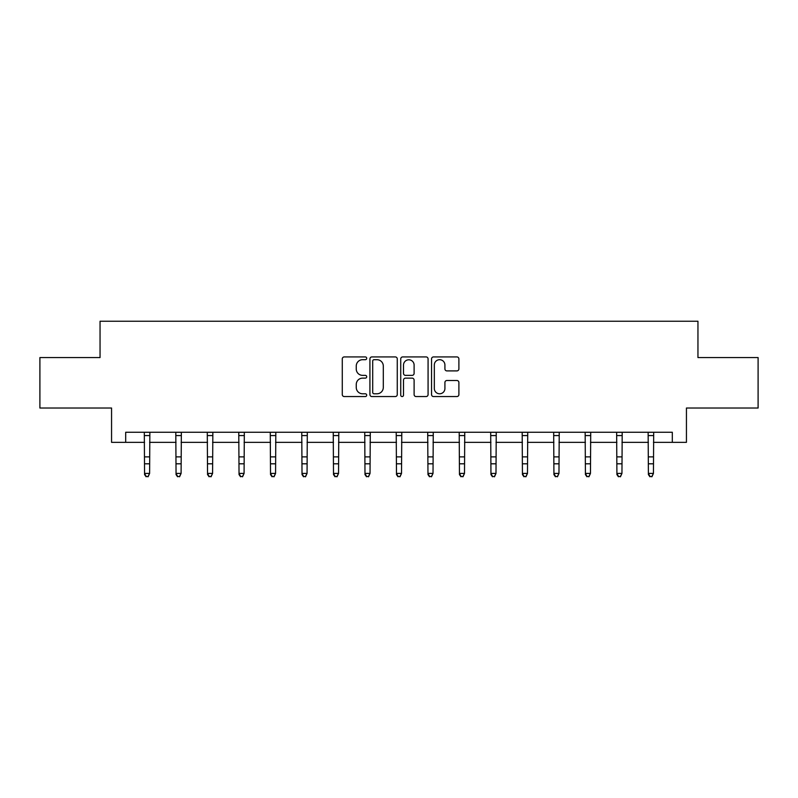<?xml version="1.0" encoding="UTF-8"?>
<svg xmlns="http://www.w3.org/2000/svg" width="798" height="798" viewBox="0 0 798 798"><rect width="100%" height="100%" fill="white"/><g stroke="black" fill="none" stroke-linecap="round" stroke-linejoin="round"><path stroke-width="1.2" d="M366.701 358.312A1.387 1.387 0 0 0 365.314 356.925L344.267 356.925A1.985 1.985 0 0 0 342.282 358.91L342.282 394.571A1.985 1.985 0 0 0 344.267 396.556L365.314 396.556A1.387 1.387 0 0 0 366.701 395.17A1.387 1.387 0 0 0 365.314 393.783L362.591 393.783A6.344 6.344 0 0 1 356.257 387.439L356.257 384.466A6.344 6.344 0 0 1 362.591 378.132L365.314 378.132A1.387 1.387 0 0 0 366.701 376.746A1.387 1.387 0 0 0 365.314 375.359L362.591 375.359A6.344 6.344 0 0 1 356.257 369.015L356.257 366.043A6.344 6.344 0 0 1 362.591 359.699L365.314 359.699A1.387 1.387 0 0 0 366.701 358.312M456.905 370.9A1.985 1.985 0 0 0 458.89 368.915L458.89 358.91A1.985 1.985 0 0 0 456.905 356.925L433.523 356.925A1.985 1.985 0 0 0 431.548 358.91L431.548 394.571A1.985 1.985 0 0 0 433.523 396.556L456.905 396.556A1.985 1.985 0 0 0 458.89 394.571L458.89 382.491A1.985 1.985 0 0 0 456.905 380.506L446.9 380.506A1.985 1.985 0 0 0 444.915 382.491L444.915 388.486A5.297 5.297 0 0 1 439.618 393.783A5.297 5.297 0 0 1 434.321 388.486L434.321 365.005A5.297 5.297 0 0 1 439.618 359.699A5.297 5.297 0 0 1 444.915 365.005L444.915 368.915A1.985 1.985 0 0 0 446.9 370.9L456.905 370.9M125.685 442.341L125.685 432.257L672.315 432.257L672.315 442.341L686.44 442.341L686.44 408.027L758.1 408.027L758.1 357.564L697.951 357.564L697.951 321.235L100.049 321.235L100.049 357.564L39.9 357.564L39.9 408.027L111.56 408.027L111.56 442.341L144.558 442.341M397.264 358.91A1.985 1.985 0 0 0 395.289 356.925L371.908 356.925A1.985 1.985 0 0 0 369.923 358.91L369.923 394.571A1.985 1.985 0 0 0 371.908 396.556L395.289 396.556A1.985 1.985 0 0 0 397.264 394.571L397.264 358.91M402.711 356.925L426.092 356.925A1.985 1.985 0 0 1 428.077 358.91L428.077 394.571A1.985 1.985 0 0 1 426.092 396.556L416.087 396.556A1.985 1.985 0 0 1 414.112 394.571L414.112 380.107A1.985 1.985 0 0 0 412.127 378.132L405.494 378.132A1.985 1.985 0 0 0 403.509 380.107L403.509 395.17A1.387 1.387 0 0 1 402.122 396.556A1.387 1.387 0 0 1 400.736 395.17L400.736 358.91A1.985 1.985 0 0 1 402.711 356.925M149.605 442.341L176.049 442.341M181.096 442.341L207.54 442.341M212.587 442.341L239.031 442.341M244.078 442.341L270.522 442.341M275.569 442.341L302.013 442.341M307.05 442.341L333.494 442.341M338.542 442.341L364.985 442.341M370.033 442.341L396.476 442.341M401.524 442.341L427.967 442.341M433.015 442.341L459.458 442.341M464.506 442.341L490.95 442.341M495.987 442.341L522.431 442.341M527.478 442.341L553.922 442.341M558.969 442.341L585.413 442.341M590.46 442.341L616.904 442.341M621.951 442.341L648.395 442.341M653.442 442.341L672.315 442.341M374.082 359.699A1.387 1.387 0 0 0 372.696 361.085L372.696 392.397A1.387 1.387 0 0 0 374.082 393.783L376.955 393.783A6.344 6.344 0 0 0 383.299 387.439L383.299 366.043A6.344 6.344 0 0 0 376.955 359.699L374.082 359.699M414.112 365.105A5.297 5.297 0 0 0 408.805 359.798A5.297 5.297 0 0 0 403.509 365.105L403.509 373.374A1.985 1.985 0 0 0 405.494 375.359L412.127 375.359A1.985 1.985 0 0 0 414.112 373.374L414.112 365.105M144.308 432.257L144.558 473.423L149.605 473.423L148.099 476.765L146.074 476.316L148.099 476.765M148.099 476.316L149.605 473.423L149.864 432.257M146.074 476.765L144.558 474.551L144.558 473.423L146.074 476.316M175.799 432.257L176.049 473.423L181.096 473.423L179.58 476.765L177.565 476.316L179.58 476.765M179.58 476.316L181.096 473.423L181.355 432.257M177.565 476.765L176.049 474.551L176.049 473.423L177.565 476.316M207.281 432.257L207.54 473.423L212.587 473.423L211.071 476.765L209.056 476.316L211.071 476.765M211.071 476.316L212.587 473.423L212.847 432.257M209.056 476.765L207.54 474.551L207.54 473.423L209.056 476.316M238.772 432.257L239.031 473.423L244.078 473.423L242.562 476.765L240.547 476.316L242.562 476.765M242.562 476.316L244.078 473.423L244.328 432.257M240.547 476.765L239.031 474.551L239.031 473.423L240.547 476.316M270.263 432.257L270.522 473.423L275.569 473.423L274.053 476.765L272.038 476.316L274.053 476.765M274.053 476.316L275.569 473.423L275.819 432.257M272.038 476.765L270.522 474.551L270.522 473.423L272.038 476.316M301.754 432.257L302.013 473.423L307.05 473.423L305.544 476.765L303.519 476.316L305.544 476.765M305.544 476.316L307.05 473.423L307.31 432.257M303.519 476.765L302.013 474.551L302.013 473.423L303.519 476.316M333.245 432.257L333.494 473.423L338.542 473.423L337.035 476.765L335.01 476.316L337.035 476.765M337.035 476.316L338.542 473.423L338.801 432.257M335.01 476.765L333.494 474.551L333.494 473.423L335.01 476.316M364.736 432.257L364.985 473.423L370.033 473.423L368.516 476.765L366.501 476.316L368.516 476.765M368.516 476.316L370.033 473.423L370.292 432.257M366.501 476.765L364.985 474.551L364.985 473.423L366.501 476.316M396.217 432.257L396.476 473.423L401.524 473.423L400.007 476.765L397.993 476.316L400.007 476.765M400.007 476.316L401.524 473.423L401.783 432.257M397.993 476.765L396.476 474.551L396.476 473.423L397.993 476.316M427.708 432.257L427.967 473.423L433.015 473.423L431.499 476.765L429.484 476.316L431.499 476.765M431.499 476.316L433.015 473.423L433.264 432.257M429.484 476.765L427.967 474.551L427.967 473.423L429.484 476.316M459.199 432.257L459.458 473.423L464.506 473.423L462.99 476.765L460.965 476.316L462.99 476.765M462.99 476.316L464.506 473.423L464.755 432.257M460.965 476.765L459.458 474.551L459.458 473.423L460.965 476.316M490.69 432.257L490.95 473.423L495.987 473.423L494.481 476.765L492.456 476.316L494.481 476.765M494.481 476.316L495.987 473.423L496.246 432.257M492.456 476.765L490.95 474.551L490.95 473.423L492.456 476.316M522.181 432.257L522.431 473.423L527.478 473.423L525.962 476.765L523.947 476.316L525.962 476.765M525.962 476.316L527.478 473.423L527.737 432.257M523.947 476.765L522.431 474.551L522.431 473.423L523.947 476.316M553.672 432.257L553.922 473.423L558.969 473.423L557.453 476.765L555.438 476.316L557.453 476.765M557.453 476.316L558.969 473.423L559.228 432.257M555.438 476.765L553.922 474.551L553.922 473.423L555.438 476.316M585.153 432.257L585.413 473.423L590.46 473.423L588.944 476.765L586.929 476.316L588.944 476.765M588.944 476.316L590.46 473.423L590.72 432.257M586.929 476.765L585.413 474.551L585.413 473.423L586.929 476.316M616.645 432.257L616.904 473.423L621.951 473.423L620.435 476.765L618.42 476.316L620.435 476.765M620.435 476.316L621.951 473.423L622.201 432.257M618.42 476.765L616.904 474.551L616.904 473.423L618.42 476.316M648.136 432.257L648.395 473.423L653.442 473.423L651.926 476.765L649.901 476.316L651.926 476.765M651.926 476.316L653.442 473.423L653.692 432.257M649.901 476.765L648.395 474.551L648.395 473.423L649.901 476.316M149.844 432.297L144.318 432.297M149.605 456.875L144.558 456.875M149.605 463.808L144.558 463.808M149.605 435.568L144.558 435.568M181.336 432.297L175.809 432.297M181.096 456.875L176.049 456.875M181.096 463.808L176.049 463.808M181.096 435.568L176.049 435.568M212.827 432.297L207.3 432.297M212.587 456.875L207.54 456.875M212.587 463.808L207.54 463.808M212.587 435.568L207.54 435.568M244.318 432.297L238.792 432.297M244.078 456.875L239.031 456.875M244.078 463.808L239.031 463.808M244.078 435.568L239.031 435.568M275.809 432.297L270.283 432.297M275.569 456.875L270.522 456.875M275.569 463.808L270.522 463.808M275.569 435.568L270.522 435.568M307.29 432.297L301.774 432.297M307.05 456.875L302.013 456.875M307.05 463.808L302.013 463.808M307.05 435.568L302.013 435.568M338.781 432.297L333.255 432.297M338.542 456.875L333.494 456.875M338.542 463.808L333.494 463.808M338.542 435.568L333.494 435.568M370.272 432.297L364.746 432.297M370.033 456.875L364.985 456.875M370.033 463.808L364.985 463.808M370.033 435.568L364.985 435.568M401.763 432.297L396.237 432.297M401.524 456.875L396.476 456.875M401.524 463.808L396.476 463.808M401.524 435.568L396.476 435.568M433.254 432.297L427.728 432.297M433.015 456.875L427.967 456.875M433.015 463.808L427.967 463.808M433.015 435.568L427.967 435.568M464.745 432.297L459.219 432.297M464.506 456.875L459.458 456.875M464.506 463.808L459.458 463.808M464.506 435.568L459.458 435.568M496.226 432.297L490.71 432.297M495.987 456.875L490.95 456.875M495.987 463.808L490.95 463.808M495.987 435.568L490.95 435.568M527.717 432.297L522.191 432.297M527.478 456.875L522.431 456.875M527.478 463.808L522.431 463.808M527.478 435.568L522.431 435.568M559.208 432.297L553.682 432.297M558.969 456.875L553.922 456.875M558.969 463.808L553.922 463.808M558.969 435.568L553.922 435.568M590.7 432.297L585.173 432.297M590.46 456.875L585.413 456.875M590.46 463.808L585.413 463.808M590.46 435.568L585.413 435.568M622.191 432.297L616.664 432.297M621.951 456.875L616.904 456.875M621.951 463.808L616.904 463.808M621.951 435.568L616.904 435.568M653.682 432.297L648.156 432.297M653.442 456.875L648.395 456.875M653.442 463.808L648.395 463.808M653.442 435.568L648.395 435.568"/></g></svg>
